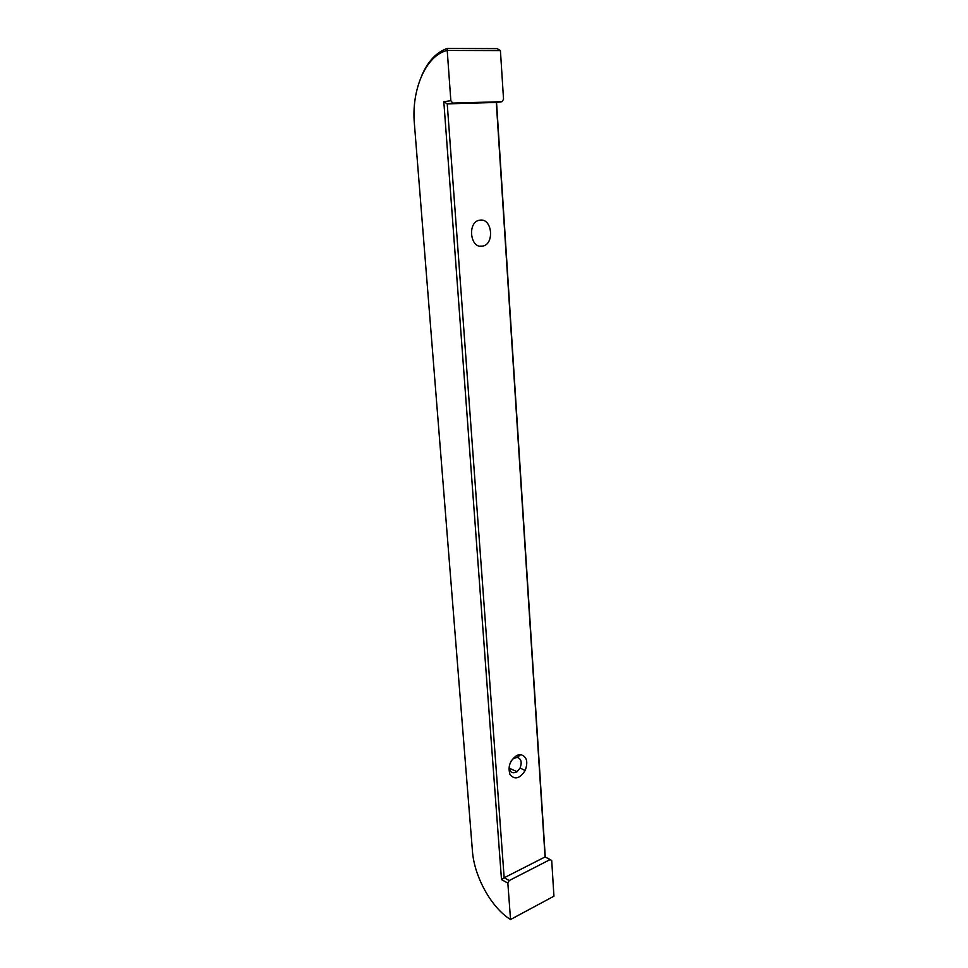 <?xml version="1.0" encoding="UTF-8"?>
<svg xmlns="http://www.w3.org/2000/svg" width="968" height="968" viewBox="0 0 968 968"><rect width="100%" height="100%" fill="white"/><g stroke="black" fill="none" stroke-linecap="round" stroke-linejoin="round"><path stroke-width="1.45" d="M496.306 102.451L501.981 101.7L503.541 99.293L500.42 50.578L447.216 50.421L450.846 100.72L452.842 103.104L447.228 103.878L504.159 877.77L545.069 856.958L496.306 102.451L447.228 103.878L443.816 101.713L450.846 100.72M501.981 101.7L452.842 103.104M517.142 755.258L520.784 754.616C526.846 756.577 528.298 761.889 525.14 770.564C519.816 778.695 514.77 780.039 510.003 774.557C507.619 766.547 509.991 760.11 517.142 755.258M480.213 220.123C492.47 218.308 494.612 244.71 482.403 246.138C469.904 248.994 467.145 221.394 479.886 220.172L480.213 220.123M422.084 74.79C428.292 60.827 436.725 52.03 447.397 48.4L497.116 48.606L500.42 50.578M496.536 102.414L545.274 857.067M501.497 879.61L504.159 877.77L509.228 880.541L550.175 859.56L551.712 860.588L553.938 896.199L510.535 919.503L507.849 883.094L501.497 879.61L443.816 101.713M447.192 50.469C425.847 55.285 411.267 89.83 414.377 123.553L472.444 851.138C474.163 876.427 491.429 907.899 510.499 919.479M509.228 880.541L507.849 883.094M550.175 859.56L545.069 856.958M553.938 896.199L510.535 919.503M509.458 765.022C509.12 771.992 511.661 774.218 517.094 771.714L520.094 767.987C522.188 762.203 521.22 758.658 517.166 757.363L513.451 758.549L511.201 760.921M447.216 50.421L447.397 48.4M482.403 246.138L479.983 246.162M517.094 771.714L509.289 768.217M517.166 757.363L520.784 754.616M520.094 767.987L525.14 770.564"/></g></svg>
